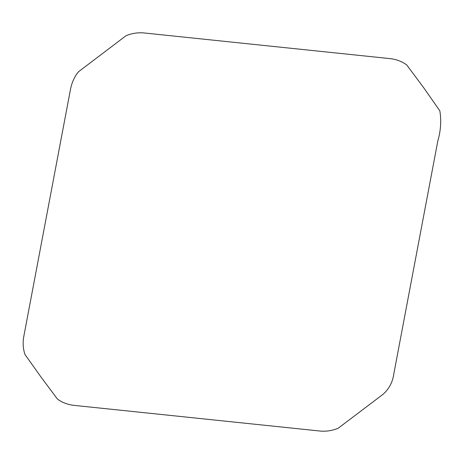 <?xml version="1.0" encoding="UTF-8"?>
<svg xmlns="http://www.w3.org/2000/svg" width="464" height="464" viewBox="0 0 464 464"><rect width="100%" height="100%" fill="white"/><g stroke="black" fill="none" stroke-linecap="round" stroke-linejoin="round"><path stroke-width="0.7" d="M437.842 140.841C440.8 130.616 441.461 120.617 439.837 110.838L423.562 87.534L406.777 65.012C401.981 61.381 396.146 59.224 389.279 58.539L145.238 33.077C138.753 32.271 132.344 33.153 126.017 35.722L78.416 71.821C74.344 76.92 71.671 82.923 70.395 89.836L23.96 335.588C22.591 342.125 22.939 348.447 24.992 354.542L40.942 376.948L57.374 398.988C62.17 402.619 68.005 404.776 74.872 405.461L318.919 430.923C325.409 431.729 331.818 430.847 338.14 428.278L382.87 394.441C389.006 389.052 392.637 382.295 393.756 374.164L437.842 140.841"/></g></svg>
